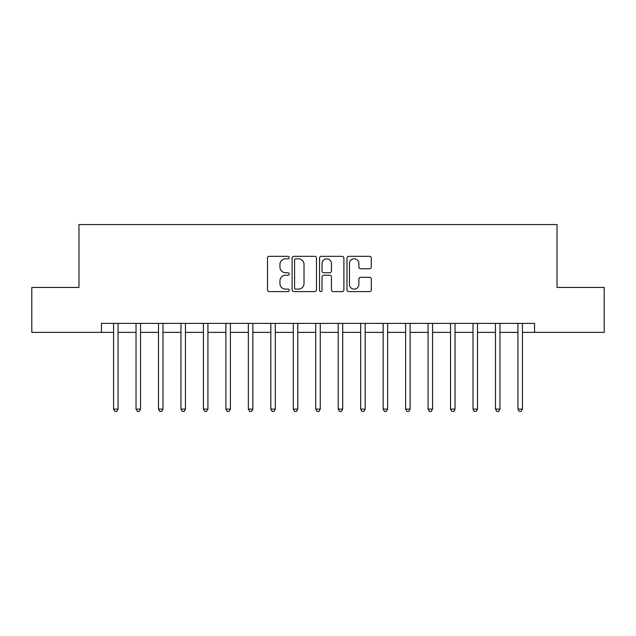 <?xml version="1.0" encoding="UTF-8"?>
<svg xmlns="http://www.w3.org/2000/svg" width="636" height="636" viewBox="0 0 636 636"><rect width="100%" height="100%" fill="white"/><g stroke="black" fill="none" stroke-linecap="round" stroke-linejoin="round"><path stroke-width="0.95" d="M289.245 257.564A1.232 1.232 0 0 0 288.013 256.332L269.267 256.332A1.765 1.765 0 0 0 267.502 258.097L267.502 289.849A1.765 1.765 0 0 0 269.267 291.606L288.013 291.606A1.232 1.232 0 0 0 289.245 290.374A1.232 1.232 0 0 0 288.013 289.142L285.588 289.142A5.644 5.644 0 0 1 279.943 283.497L279.943 280.85A5.644 5.644 0 0 1 285.588 275.205L288.013 275.205A1.232 1.232 0 0 0 289.245 273.973A1.232 1.232 0 0 0 288.013 272.733L285.588 272.733A5.644 5.644 0 0 1 279.943 267.088L279.943 264.441A5.644 5.644 0 0 1 285.588 258.796L288.013 258.796A1.232 1.232 0 0 0 289.245 257.564M369.556 268.766A1.765 1.765 0 0 0 371.321 267.001L371.321 258.097A1.765 1.765 0 0 0 369.556 256.332L348.735 256.332A1.765 1.765 0 0 0 346.978 258.097L346.978 289.849A1.765 1.765 0 0 0 348.735 291.606L369.556 291.606A1.765 1.765 0 0 0 371.321 289.849L371.321 279.085A1.765 1.765 0 0 0 369.556 277.32L360.644 277.32A1.765 1.765 0 0 0 358.879 279.085L358.879 284.419A4.722 4.722 0 0 1 354.165 289.142A4.722 4.722 0 0 1 349.442 284.419L349.442 263.519A4.722 4.722 0 0 1 354.165 258.796A4.722 4.722 0 0 1 358.879 263.519L358.879 267.001A1.765 1.765 0 0 0 360.644 268.766L369.556 268.766M101.442 332.374L31.8 332.374L31.8 287.448L78.975 287.448L78.975 224.548L557.025 224.548L557.025 287.448L604.2 287.448L604.2 332.374L534.558 332.374L534.558 323.39L101.442 323.39L101.442 332.374L113.574 332.374M316.458 258.097A1.765 1.765 0 0 0 314.693 256.332L293.88 256.332A1.765 1.765 0 0 0 292.115 258.097L292.115 289.849A1.765 1.765 0 0 0 293.88 291.606L314.693 291.606A1.765 1.765 0 0 0 316.458 289.849L316.458 258.097M321.307 256.332L342.12 256.332A1.765 1.765 0 0 1 343.885 258.097L343.885 289.849A1.765 1.765 0 0 1 342.12 291.606L333.216 291.606A1.765 1.765 0 0 1 331.451 289.849L331.451 276.97A1.765 1.765 0 0 0 329.687 275.205L323.78 275.205A1.765 1.765 0 0 0 322.015 276.97L322.015 290.374A1.232 1.232 0 0 1 320.775 291.606A1.232 1.232 0 0 1 319.542 290.374L319.542 258.097A1.765 1.765 0 0 1 321.307 256.332M118.065 332.374L136.032 332.374M140.532 332.374L158.499 332.374M162.991 332.374L180.966 332.374M185.458 332.374L203.433 332.374M207.924 332.374L225.891 332.374M230.391 332.374L248.358 332.374M252.85 332.374L270.825 332.374M275.316 332.374L293.291 332.374M297.783 332.374L315.75 332.374M320.25 332.374L338.217 332.374M342.709 332.374L360.684 332.374M365.175 332.374L383.15 332.374M387.642 332.374L405.609 332.374M410.109 332.374L428.076 332.374M432.567 332.374L450.542 332.374M455.034 332.374L473.009 332.374M477.501 332.374L495.468 332.374M499.968 332.374L517.935 332.374M522.426 332.374L534.558 332.374M295.82 258.796A1.232 1.232 0 0 0 294.579 260.037L294.579 287.901A1.232 1.232 0 0 0 295.82 289.142L298.371 289.142A5.644 5.644 0 0 0 304.024 283.497L304.024 264.441A5.644 5.644 0 0 0 298.371 258.796L295.82 258.796M331.451 263.606A4.722 4.722 0 0 0 326.729 258.884A4.722 4.722 0 0 0 322.015 263.606L322.015 270.968A1.765 1.765 0 0 0 323.78 272.733L329.687 272.733A1.765 1.765 0 0 0 331.451 270.968L331.451 263.606M118.288 323.39L118.193 323.621A1.797 1.797 0 0 0 118.065 324.288L118.065 409.115L113.574 409.115L113.574 324.288A1.797 1.797 0 0 0 113.439 323.621L113.351 323.39M118.065 409.115L116.714 411.452L114.917 411.452L113.574 409.115M140.747 323.39L140.659 323.621A1.797 1.797 0 0 0 140.532 324.288L140.532 409.115L136.032 409.115L136.032 324.288A1.797 1.797 0 0 0 135.905 323.621L135.818 323.39M140.532 409.115L139.181 411.452L137.384 411.452L136.032 409.115M163.214 323.39L163.126 323.621A1.797 1.797 0 0 0 162.991 324.288L162.991 409.115L158.499 409.115L158.499 324.288A1.797 1.797 0 0 0 158.372 323.621L158.277 323.39M162.991 409.115L161.647 411.452L159.851 411.452L158.499 409.115M185.68 323.39L185.585 323.621A1.797 1.797 0 0 0 185.458 324.288L185.458 409.115L180.966 409.115L180.966 324.288A1.797 1.797 0 0 0 180.839 323.621L180.743 323.39M185.458 409.115L184.114 411.452L182.309 411.452L180.966 409.115M208.147 323.39L208.052 323.621A1.797 1.797 0 0 0 207.924 324.288L207.924 409.115L203.433 409.115L203.433 324.288A1.797 1.797 0 0 0 203.297 323.621L203.21 323.39M207.924 409.115L206.573 411.452L204.776 411.452L203.433 409.115M230.606 323.39L230.518 323.621A1.797 1.797 0 0 0 230.391 324.288L230.391 409.115L225.891 409.115L225.891 324.288A1.797 1.797 0 0 0 225.764 323.621L225.677 323.39M230.391 409.115L229.04 411.452L227.243 411.452L225.891 409.115M253.072 323.39L252.985 323.621A1.797 1.797 0 0 0 252.85 324.288L252.85 409.115L248.358 409.115L248.358 324.288A1.797 1.797 0 0 0 248.231 323.621L248.135 323.39M252.85 409.115L251.506 411.452L249.71 411.452L248.358 409.115M275.539 323.39L275.444 323.621A1.797 1.797 0 0 0 275.316 324.288L275.316 409.115L270.825 409.115L270.825 324.288A1.797 1.797 0 0 0 270.697 323.621L270.602 323.39M275.316 409.115L273.973 411.452L272.168 411.452L270.825 409.115M298.006 323.39L297.91 323.621A1.797 1.797 0 0 0 297.783 324.288L297.783 409.115L293.291 409.115L293.291 324.288A1.797 1.797 0 0 0 293.156 323.621L293.069 323.39M297.783 409.115L296.432 411.452L294.635 411.452L293.291 409.115M320.465 323.39L320.377 323.621A1.797 1.797 0 0 0 320.25 324.288L320.25 409.115L315.75 409.115L315.75 324.288A1.797 1.797 0 0 0 315.623 323.621L315.536 323.39M320.25 409.115L318.898 411.452L317.102 411.452L315.75 409.115M342.931 323.39L342.844 323.621A1.797 1.797 0 0 0 342.709 324.288L342.709 409.115L338.217 409.115L338.217 324.288A1.797 1.797 0 0 0 338.09 323.621L337.994 323.39M342.709 409.115L341.365 411.452L339.568 411.452L338.217 409.115M365.398 323.39L365.303 323.621A1.797 1.797 0 0 0 365.175 324.288L365.175 409.115L360.684 409.115L360.684 324.288A1.797 1.797 0 0 0 360.556 323.621L360.461 323.39M365.175 409.115L363.832 411.452L362.027 411.452L360.684 409.115M387.865 323.39L387.769 323.621A1.797 1.797 0 0 0 387.642 324.288L387.642 409.115L383.15 409.115L383.15 324.288A1.797 1.797 0 0 0 383.015 323.621L382.928 323.39M387.642 409.115L386.291 411.452L384.494 411.452L383.15 409.115M410.323 323.39L410.236 323.621A1.797 1.797 0 0 0 410.109 324.288L410.109 409.115L405.609 409.115L405.609 324.288A1.797 1.797 0 0 0 405.482 323.621L405.394 323.39M410.109 409.115L408.757 411.452L406.961 411.452L405.609 409.115M432.79 323.39L432.703 323.621A1.797 1.797 0 0 0 432.567 324.288L432.567 409.115L428.076 409.115L428.076 324.288A1.797 1.797 0 0 0 427.948 323.621L427.853 323.39M432.567 409.115L431.224 411.452L429.427 411.452L428.076 409.115M455.257 323.39L455.161 323.621A1.797 1.797 0 0 0 455.034 324.288L455.034 409.115L450.542 409.115L450.542 324.288A1.797 1.797 0 0 0 450.415 323.621L450.32 323.39M455.034 409.115L453.691 411.452L451.886 411.452L450.542 409.115M477.723 323.39L477.628 323.621A1.797 1.797 0 0 0 477.501 324.288L477.501 409.115L473.009 409.115L473.009 324.288A1.797 1.797 0 0 0 472.874 323.621L472.787 323.39M477.501 409.115L476.149 411.452L474.353 411.452L473.009 409.115M500.182 323.39L500.095 323.621A1.797 1.797 0 0 0 499.968 324.288L499.968 409.115L495.468 409.115L495.468 324.288A1.797 1.797 0 0 0 495.341 323.621L495.253 323.39M499.968 409.115L498.616 411.452L496.819 411.452L495.468 409.115M522.649 323.39L522.561 323.621A1.797 1.797 0 0 0 522.426 324.288L522.426 409.115L517.935 409.115L517.935 324.288A1.797 1.797 0 0 0 517.807 323.621L517.712 323.39M522.426 409.115L521.083 411.452L519.286 411.452L517.935 409.115"/></g></svg>
